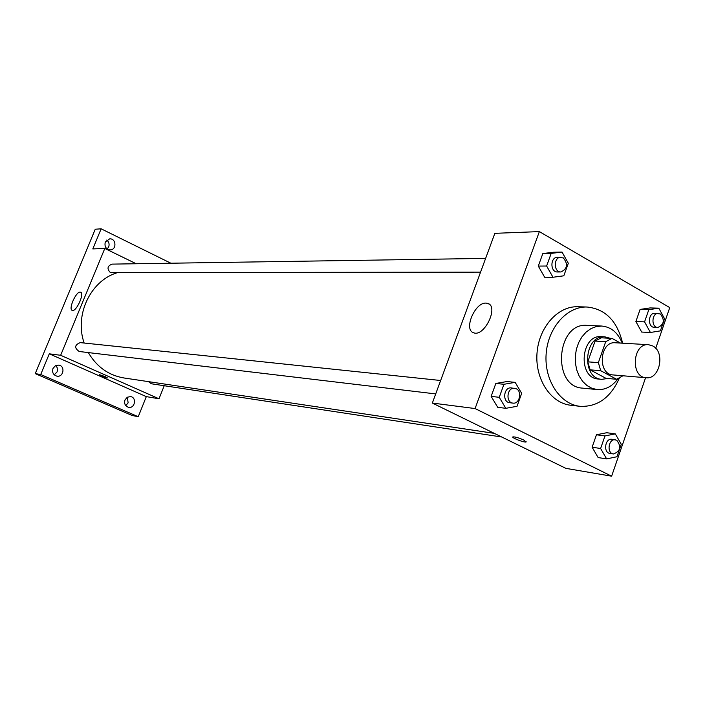 <?xml version="1.0" encoding="UTF-8"?>
<svg xmlns="http://www.w3.org/2000/svg" width="705" height="705" viewBox="0 0 705 705"><rect width="100%" height="100%" fill="white"/><g stroke="black" fill="none" stroke-linecap="round" stroke-linejoin="round"><path stroke-width="1.06" d="M652.795 345.97C665.458 352.156 659.721 379.722 646.15 377.748C630.155 377.245 632.605 342.921 648.512 344.692L652.795 345.97M646.15 377.748L612.998 374.928C597.223 374.417 599.602 341.044 615.289 342.771L648.512 344.692M616.628 379.281L605.965 378.338L590.12 369.834L587.767 361.832L595.082 341.061L605.71 341.669L598.36 362.634L600.713 370.707L616.628 379.281L622.938 375.774M620.471 343.071L612.037 338.391L605.71 341.669M595.082 341.061L601.374 337.81L612.037 338.391M610.151 338.285L604.846 336.84C584.092 334.619 580.955 378.576 601.814 379.325L607.692 378.488M601.814 379.325L598.307 379.008C577.483 378.259 580.612 334.434 601.33 336.646L604.846 336.84M587.767 361.832L598.36 362.634M590.12 369.834L600.713 370.707M622.242 343.176C617.933 332.619 611.076 326.908 601.656 326.036L596.227 326.565L590.975 328.609L586.137 332.081L581.969 336.823L578.664 342.595L576.408 349.125L575.306 356.078L575.412 363.128L576.716 369.905L579.166 376.091L582.621 381.37L586.913 385.494L591.83 388.27L597.126 389.565C605.207 390.085 612.099 386.543 617.791 378.938M601.656 326.036L586.939 325.384C556.271 322.326 551.671 386.789 582.462 388.12L597.126 389.565M622.603 343.194C617.289 321.057 605.454 309.001 587.089 307.019C567.023 306.217 547.873 327.816 546.137 353.998C544.145 380.162 560.026 404.265 580.003 406.318C597.417 407.093 610.495 397.761 619.246 378.347M580.003 406.318L570.733 405.252C550.843 403.207 535.016 379.299 536.999 353.346C538.726 327.384 557.778 305.961 577.756 306.754L587.089 307.019M615.306 433.875L606.749 432.729L596.456 434.774L592.121 447.226L598.131 457.563L606.644 458.902L616.954 456.743L621.264 444.273L615.306 433.875L604.969 435.946L600.616 448.495L606.644 458.902M515.17 382.366L507.001 381.546L495.826 383.458L491.147 396.377L497.712 407.314L505.837 408.318L517.038 406.291L521.674 393.355L515.17 382.366L503.943 384.287L499.246 397.312L505.837 408.318M655.712 348.305L669.75 307.6L539.36 231.601L475.091 408.556L611.623 476.183L645.577 377.704M658.805 308.173L650.063 307.926L640.096 309.425L635.884 321.524L641.691 332.064L650.398 332.478L660.382 330.874L664.559 318.757L658.805 308.173L648.812 309.68L644.573 321.868L650.398 332.478M562.035 252.064L553.645 252.231L542.832 253.544L538.294 266.085L544.63 277.224L552.976 277.25L563.806 275.814L568.309 263.265L562.035 252.064L551.187 253.395L546.631 266.023L552.976 277.25M539.36 231.601L494.857 233.329L432.341 403.057L565.859 468.358L611.623 476.183M432.341 403.057L475.091 408.556M486.098 303.106L487.798 303.414C499.14 306.516 484.185 337.422 473.601 332.751C463.255 329.887 475.011 302.057 486.098 303.106M523.859 440.087L526.062 441.973C524.397 442.81 510.711 437.47 512.967 436.871C515.267 436.8 518.898 437.875 523.859 440.087M526.238 441.832L526.071 441.973C524.59 442.758 512.059 438.061 512.808 437.003M494.302 433.363L123.939 377.968C108.588 375.333 96.717 366.873 88.328 352.579M84.151 343.027C74.342 315.329 90.205 281.365 116.404 272.976M485.622 258.4L111.963 264.119C107.327 266.032 106.799 268.861 110.394 272.597L480.563 272.148M501.722 436.994L151.355 383.767L148.508 381.643M435.708 393.919L79.198 351.495C74.21 347.935 74.545 344.983 80.22 342.621L440.651 380.497M136.215 263.749L104.807 248.451L60.648 355.285L158.995 398.783L164.23 385.714M170.874 263.221L101.15 228.817L95.245 229.222L35.25 373.624L132.117 415.483L138.242 416.717L146.314 396.615L158.995 398.783M101.15 228.817L92.804 248.918L104.807 248.451M35.25 373.624L40.714 374.522L138.242 416.717M60.648 355.285L49.297 353.822L40.714 374.522M80.185 292.099L80.59 292.17C84.908 293.201 76.114 312.35 72.218 310.385C68.138 309.398 75.937 291.517 80.185 292.099M49.297 353.822L146.314 396.615M105.054 376.558L107.451 377.95C104.181 377.193 101.476 376.091 99.352 374.663L105.054 376.558M107.477 377.933L99.334 374.69M124.988 399.946L127.279 397.232L130.584 396.598C137.034 397.461 134.893 408.794 128.557 407.323C125.182 406.15 124.001 403.692 124.988 399.946M52.981 368.512L55.298 365.798L58.682 365.111C65.494 365.833 63.617 377.51 56.902 376.153C53.245 374.981 51.941 372.443 52.981 368.512M105.283 242.053L109.654 238.854C116.272 238.246 116.88 249.887 110.236 249.87C105.953 249.165 104.305 246.565 105.283 242.053M54.25 374.84L57.079 371.879L57.466 370.442L57.114 367.534L55.748 365.56M107.204 248.953L108.693 246.9C109.601 244.124 108.949 241.841 106.737 240.044M125.746 405.613L128.125 402.855L127.341 397.197M560.863 271.963L557.479 271.971C550.094 272.359 550.067 257.052 557.461 257.299L563.304 257.907C568.274 264.172 567.454 268.861 560.863 271.963C553.46 272.35 553.443 256.999 560.845 257.246M553.645 252.231L542.832 253.544L551.187 253.395M542.832 253.544L538.294 266.085L546.631 266.023M538.294 266.085L544.63 277.224M512.949 403.11L509.662 402.714C502.048 402.185 503.731 386.754 511.266 387.917L516.289 388.781C522.467 391.522 519.506 404.273 512.949 403.11C505.326 402.573 507.01 387.098 514.562 388.27M507.001 381.546L495.826 383.458L503.943 384.287M495.826 383.458L491.147 396.377L499.246 397.312M491.147 396.377L497.712 407.314M657.809 327.481L654.284 327.323C647.463 327.384 648.071 312.72 654.866 313.276L660.374 313.972C664.965 320.088 664.11 324.6 657.809 327.481C650.979 327.534 651.596 312.826 658.391 313.39M650.063 307.926L640.096 309.425L648.812 309.68M640.096 309.425L635.884 321.524L644.573 321.868M635.884 321.524L641.691 332.064M613.421 453.967L609.975 453.438C603.004 452.733 605.031 437.972 611.914 439.294L616.734 440.211C621.572 446.723 620.471 451.306 613.421 453.967C606.441 453.262 608.468 438.457 615.368 439.779M606.749 432.729L596.456 434.774L604.969 435.946M596.456 434.774L592.121 447.226L600.616 448.495M592.121 447.226L598.131 457.563M489.164 304.146L487.798 303.414"/></g></svg>
